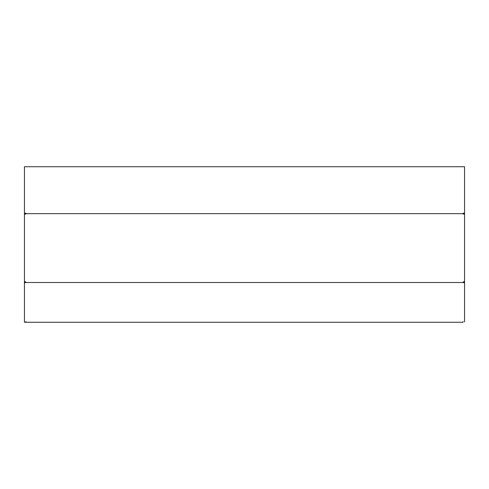 <?xml version="1.0" encoding="UTF-8"?>
<svg xmlns="http://www.w3.org/2000/svg" width="489" height="489" viewBox="0 0 489 489"><rect width="100%" height="100%" fill="white"/><g stroke="black" fill="none" stroke-linecap="round" stroke-linejoin="round"><path stroke-width="0.73" d="M463.077 213.656L463.077 213.265L464.55 213.076L464.55 166.731L24.45 166.731L24.45 282.012L25.923 282.177L25.923 282.514L463.077 282.514L463.077 282.177L464.55 282.012L464.55 214.164L463.077 213.999L463.077 213.656L25.923 213.656L25.923 213.265L24.45 213.076M24.45 214.164L25.923 213.999L25.923 213.656M463.077 213.632L464.55 213.595L464.55 213.076M464.55 213.595L464.55 214.164M25.923 213.632L24.45 213.595M463.077 321.536L463.077 322.269L24.45 322.269L25.923 322.269L25.923 321.536M463.077 282.514L464.55 282.807L464.55 321.976M24.45 281.627L24.45 282.807L25.923 282.514M24.45 282.807L24.45 321.976M25.923 282.074L25.183 282.171L25.183 281.627M463.077 282.074L463.816 282.171L463.816 281.627M463.816 213.595L463.816 213.155M464.55 281.627L464.55 282.807M25.183 213.595L25.183 213.155"/></g></svg>
